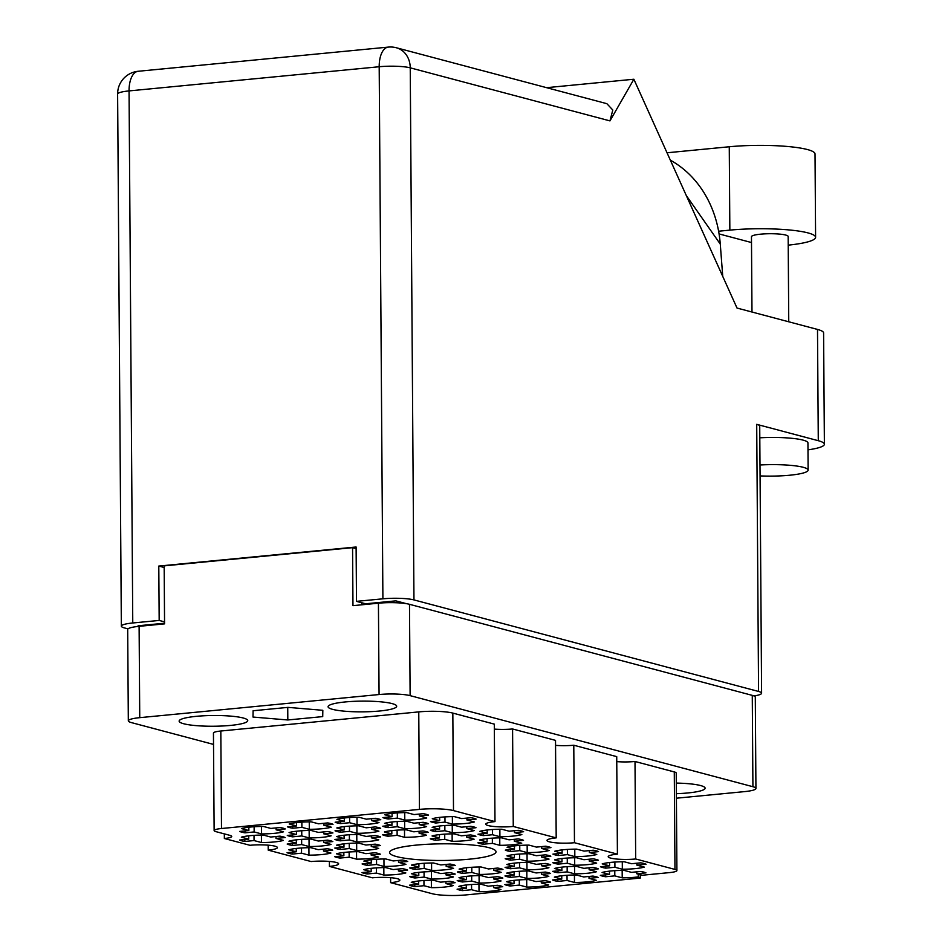 <?xml version="1.0" encoding="UTF-8"?>
<svg xmlns="http://www.w3.org/2000/svg" width="942" height="942" viewBox="0 0 942 942"><rect width="100%" height="100%" fill="white"/><g stroke="black" fill="none" stroke-linecap="round" stroke-linejoin="round"><path stroke-width="1.41" d="M617.41 854.135L574.467 842.725L573.784 745.228L616.727 756.638L617.41 854.135A18.345 2.873 179.6 0 0 608.191 856.69A18.345 2.873 179.6 0 0 635.685 858.986L674.967 869.431A14.683 2.296 179.6 0 1 676.909 870.561A14.683 2.296 179.6 0 1 669.55 872.598L645.682 874.906A14.683 2.296 -0.4 0 0 642.597 875.295L636.757 873.752L645.953 872.857A23.856 3.733 179.6 0 0 640.654 871.456L631.458 872.339L624.051 870.373A23.856 3.733 179.6 0 0 611.252 870.95A23.856 3.733 179.6 0 0 602.091 872.492L609.509 874.459L600.325 875.353A23.856 3.733 179.6 0 0 605.624 876.755L605.6 874.835M605.73 868.147L614.914 867.252L622.332 869.219A23.856 3.733 179.6 0 0 644.293 867.099L636.874 865.133L646.059 864.25A23.856 3.733 179.6 0 0 640.76 862.837L631.576 863.72L624.157 861.753A23.856 3.733 179.6 0 0 611.37 862.33A23.856 3.733 179.6 0 0 602.197 863.873L609.615 865.851L600.431 866.734A23.856 3.733 179.6 0 0 605.73 868.147L605.718 866.228M462.64 873.364L471.824 872.48L479.243 874.447A23.856 3.733 179.6 0 0 501.203 872.327L493.785 870.349L502.969 869.466A23.856 3.733 179.6 0 0 497.67 868.053L488.486 868.948L481.068 866.981A23.856 3.733 179.6 0 0 468.28 867.558A23.856 3.733 179.6 0 0 459.107 869.101L466.525 871.067L457.341 871.951A23.856 3.733 179.6 0 0 462.64 873.364L462.628 871.444M510.14 885.986L519.336 885.091L526.743 887.07A23.856 3.733 179.6 0 0 548.703 884.95L541.285 882.972L550.469 882.089A23.856 3.733 179.6 0 0 545.171 880.676L535.986 881.571L528.58 879.592A23.856 3.733 179.6 0 0 515.78 880.181A23.856 3.733 179.6 0 0 506.619 881.724L514.038 883.69L504.841 884.573A23.856 3.733 179.6 0 0 510.14 885.986L510.128 884.067M558.229 855.524L567.414 854.629L574.832 856.608A23.856 3.733 179.6 0 0 596.781 854.476L589.374 852.51L598.559 851.627A23.856 3.733 179.6 0 0 593.26 850.214L584.075 851.109L576.657 849.131A23.856 3.733 179.6 0 0 563.869 849.708A23.856 3.733 179.6 0 0 554.697 851.25L562.115 853.228L552.93 854.111A23.856 3.733 179.6 0 0 558.229 855.524L558.217 853.605M557.994 872.751L567.178 871.868L574.596 873.835A23.856 3.733 179.6 0 0 596.557 871.715L589.139 869.749L598.323 868.854A23.856 3.733 179.6 0 0 593.024 867.452L583.84 868.336L576.422 866.369A23.856 3.733 179.6 0 0 563.634 866.946A23.856 3.733 179.6 0 0 554.461 868.489L561.879 870.455L552.695 871.35A23.856 3.733 179.6 0 0 557.994 872.751L557.982 870.832M510.493 860.128L519.678 859.245L527.096 861.212A23.856 3.733 179.6 0 0 549.045 859.092L541.638 857.126L550.823 856.231A23.856 3.733 179.6 0 0 545.524 854.83L536.339 855.713L528.921 853.746A23.856 3.733 179.6 0 0 516.122 854.323A23.856 3.733 179.6 0 0 506.961 855.866L514.379 857.844L505.195 858.727A23.856 3.733 179.6 0 0 510.493 860.128L510.482 858.221M510.258 877.367L519.442 876.484L526.861 878.45A23.856 3.733 179.6 0 0 548.821 876.331L541.403 874.353L550.587 873.469A23.856 3.733 179.6 0 0 545.288 872.068L536.104 872.951L528.686 870.985A23.856 3.733 179.6 0 0 515.898 871.562A23.856 3.733 179.6 0 0 506.725 873.104L514.144 875.071L504.959 875.954A23.856 3.733 179.6 0 0 510.258 877.367L510.246 875.448M367.392 865.357L376.576 864.473L383.995 866.44A23.856 3.733 179.6 0 0 405.955 864.32L398.537 862.342L407.721 861.459A23.856 3.733 179.6 0 0 402.422 860.046L393.238 860.941L385.82 858.963A23.856 3.733 179.6 0 0 373.032 859.551A23.856 3.733 179.6 0 0 363.859 861.094L371.278 863.06L362.093 863.944A23.856 3.733 179.6 0 0 367.392 865.357L367.38 863.437M558.111 864.132L567.296 863.249L574.714 865.215A23.856 3.733 179.6 0 0 596.675 863.096L589.256 861.129L598.441 860.246A23.856 3.733 179.6 0 0 593.142 858.833L583.958 859.716L576.539 857.75A23.856 3.733 179.6 0 0 563.752 858.327A23.856 3.733 179.6 0 0 554.579 859.869L561.997 861.848L552.813 862.731A23.856 3.733 179.6 0 0 558.111 864.132L558.1 862.224M510.599 851.521L519.784 850.626L527.202 852.604A23.856 3.733 179.6 0 0 549.162 850.473L541.744 848.507L550.929 847.623A23.856 3.733 179.6 0 0 545.63 846.21L536.445 847.105L529.027 845.127A23.856 3.733 179.6 0 0 516.24 845.704A23.856 3.733 179.6 0 0 507.079 847.247L514.485 849.225L505.301 850.108A23.856 3.733 179.6 0 0 510.599 851.521L510.588 849.602M557.888 881.371L567.072 880.487L574.479 882.454A23.856 3.733 179.6 0 0 596.439 880.334L589.021 878.356L598.205 877.473A23.856 3.733 179.6 0 0 592.907 876.072L583.722 876.955L576.316 874.988A23.856 3.733 179.6 0 0 563.516 875.565A23.856 3.733 179.6 0 0 554.355 877.108L561.773 879.074L552.589 879.969A23.856 3.733 179.6 0 0 557.888 881.371L557.864 879.451M510.376 868.748L519.56 867.865L526.978 869.831A23.856 3.733 179.6 0 0 548.939 867.712L541.52 865.745L550.705 864.85A23.856 3.733 179.6 0 0 545.406 863.449L536.222 864.332L528.803 862.366A23.856 3.733 179.6 0 0 516.016 862.943A23.856 3.733 179.6 0 0 506.843 864.485L514.261 866.452L505.077 867.346A23.856 3.733 179.6 0 0 510.376 868.748L510.364 866.828M414.904 877.979L424.088 877.084L431.507 879.063A23.856 3.733 179.6 0 0 453.467 876.931L446.049 874.965L455.233 874.082A23.856 3.733 179.6 0 0 449.935 872.669L440.75 873.564L433.332 871.586A23.856 3.733 179.6 0 0 420.544 872.174A23.856 3.733 179.6 0 0 411.371 873.705L418.79 875.683L409.605 876.566A23.856 3.733 179.6 0 0 414.904 877.979L414.892 876.06M415.022 869.36L424.206 868.477L431.613 870.443A23.856 3.733 179.6 0 0 453.573 868.324L446.155 866.346L455.351 865.462A23.856 3.733 179.6 0 0 450.052 864.049L440.856 864.944L433.45 862.966A23.856 3.733 179.6 0 0 420.65 863.555A23.856 3.733 179.6 0 0 411.489 865.097L418.907 867.064L409.723 867.947A23.856 3.733 179.6 0 0 415.022 869.36L414.998 867.441M462.522 881.983L471.707 881.088L479.125 883.066A23.856 3.733 179.6 0 0 501.085 880.947L493.667 878.968L502.851 878.085A23.856 3.733 179.6 0 0 497.553 876.672L488.368 877.567L480.95 875.589A23.856 3.733 179.6 0 0 468.162 876.178A23.856 3.733 179.6 0 0 458.99 877.72L466.408 879.687L457.223 880.57A23.856 3.733 179.6 0 0 462.522 881.983L462.51 880.063M367.286 873.976L376.47 873.081L383.877 875.059A23.856 3.733 179.6 0 0 405.837 872.928L398.419 870.961L407.603 870.078A23.856 3.733 179.6 0 0 402.305 868.665L393.12 869.56L385.714 867.582A23.856 3.733 179.6 0 0 372.914 868.159A23.856 3.733 179.6 0 0 363.753 869.702L371.172 871.68L361.987 872.563A23.856 3.733 179.6 0 0 367.286 873.976L367.262 872.057M414.786 886.599L423.971 885.704L431.389 887.67A23.856 3.733 179.6 0 0 453.349 885.551L445.931 883.584L455.116 882.701A23.856 3.733 179.6 0 0 449.817 881.288L440.632 882.171L433.214 880.205A23.856 3.733 179.6 0 0 420.426 880.782A23.856 3.733 179.6 0 0 411.254 882.324L418.672 884.303L409.487 885.186A23.856 3.733 179.6 0 0 414.786 886.599L414.774 884.679M462.404 890.602L471.601 889.707L479.007 891.685A23.856 3.733 179.6 0 0 500.967 889.554L493.549 887.588L502.734 886.705A23.856 3.733 179.6 0 0 497.435 885.292L488.25 886.175L480.844 884.208A23.856 3.733 179.6 0 0 468.044 884.785A23.856 3.733 179.6 0 0 458.884 886.328L466.29 888.306L457.106 889.189A23.856 3.733 179.6 0 0 462.404 890.602L462.392 888.683M244.967 832.834L254.152 831.939L261.57 833.917A23.856 3.733 179.6 0 0 283.53 831.798L276.112 829.82L285.296 828.936A23.856 3.733 179.6 0 0 279.998 827.523L270.813 828.418L263.395 826.44A23.856 3.733 179.6 0 0 250.607 827.029A23.856 3.733 179.6 0 0 241.446 828.571L248.853 830.538L239.668 831.421A23.856 3.733 179.6 0 0 244.967 832.834L244.955 830.915M244.861 841.453L254.046 840.558L261.464 842.537A23.856 3.733 179.6 0 0 283.412 840.405L276.006 838.439L285.19 837.556A23.856 3.733 179.6 0 0 279.892 836.143L270.707 837.038L263.289 835.059A23.856 3.733 179.6 0 0 250.501 835.636A23.856 3.733 179.6 0 0 241.329 837.179L248.747 839.157L239.562 840.04A23.856 3.733 179.6 0 0 244.861 841.453L244.849 839.534M292.361 854.064L301.546 853.181L308.964 855.148A23.856 3.733 179.6 0 0 330.925 853.028L323.506 851.062L332.691 850.179A23.856 3.733 179.6 0 0 327.392 848.766L318.208 849.649L310.789 847.682A23.856 3.733 179.6 0 0 298.002 848.259A23.856 3.733 179.6 0 0 288.829 849.802L296.247 851.78L287.063 852.663A23.856 3.733 179.6 0 0 292.361 854.064L292.35 852.157M292.597 836.837L301.781 835.954L309.2 837.921A23.856 3.733 179.6 0 0 331.148 835.801L323.742 833.823L332.926 832.94A23.856 3.733 179.6 0 0 327.628 831.527L318.443 832.422L311.025 830.444A23.856 3.733 179.6 0 0 298.237 831.032A23.856 3.733 179.6 0 0 289.064 832.575L296.483 834.541L287.298 835.424A23.856 3.733 179.6 0 0 292.597 836.837L292.585 834.918M340.097 849.46L349.282 848.565L356.7 850.544A23.856 3.733 179.6 0 0 378.66 848.412L371.242 846.446L380.427 845.563A23.856 3.733 179.6 0 0 375.128 844.15L365.943 845.045L358.525 843.066A23.856 3.733 179.6 0 0 345.738 843.655A23.856 3.733 179.6 0 0 336.577 845.186L343.983 847.164L334.799 848.047A23.856 3.733 179.6 0 0 340.097 849.46L340.086 847.541M292.479 845.457L301.664 844.562L309.082 846.54A23.856 3.733 179.6 0 0 331.042 844.409L323.624 842.442L332.809 841.559A23.856 3.733 179.6 0 0 327.51 840.146L318.325 841.041L310.907 839.063A23.856 3.733 179.6 0 0 298.119 839.64A23.856 3.733 179.6 0 0 288.947 841.182L296.365 843.161L287.18 844.044A23.856 3.733 179.6 0 0 292.479 845.457L292.467 843.537M387.951 836.225L397.135 835.342L404.554 837.308A23.856 3.733 179.6 0 0 426.514 835.189L419.096 833.223L428.28 832.328A23.856 3.733 179.6 0 0 422.982 830.926L413.797 831.81L406.379 829.843A23.856 3.733 179.6 0 0 393.591 830.42A23.856 3.733 179.6 0 0 384.418 831.963L391.837 833.929L382.652 834.824A23.856 3.733 179.6 0 0 387.951 836.225L387.939 834.306M340.439 823.602L349.635 822.719L357.042 824.686A23.856 3.733 179.6 0 0 379.002 822.566L371.584 820.6L380.768 819.705A23.856 3.733 179.6 0 0 375.469 818.304L366.285 819.187L358.878 817.22A23.856 3.733 179.6 0 0 346.079 817.797A23.856 3.733 179.6 0 0 336.918 819.34L344.336 821.306L335.14 822.201A23.856 3.733 179.6 0 0 340.439 823.602L340.427 821.683M483.199 844.232L492.383 843.349L499.802 845.315A23.856 3.733 179.6 0 0 521.75 843.196L514.344 841.23L523.528 840.335A23.856 3.733 179.6 0 0 518.23 838.933L509.045 839.817L501.627 837.85A23.856 3.733 179.6 0 0 488.839 838.427A23.856 3.733 179.6 0 0 479.666 839.97L487.085 841.936L477.9 842.831A23.856 3.733 179.6 0 0 483.199 844.232L483.187 842.313M435.687 831.609L444.871 830.726L452.29 832.693A23.856 3.733 179.6 0 0 474.25 830.573L466.832 828.607L476.016 827.712A23.856 3.733 179.6 0 0 470.717 826.311L461.533 827.194L454.115 825.227A23.856 3.733 179.6 0 0 441.327 825.804A23.856 3.733 179.6 0 0 432.154 827.347L439.573 829.325L430.388 830.208A23.856 3.733 179.6 0 0 435.687 831.609L435.675 829.702M339.991 858.08L349.176 857.185L356.582 859.151A23.856 3.733 179.6 0 0 378.543 857.032L371.136 855.065L380.321 854.182A23.856 3.733 179.6 0 0 375.022 852.769L365.826 853.652L358.419 851.686A23.856 3.733 179.6 0 0 345.62 852.263A23.856 3.733 179.6 0 0 336.459 853.805L343.877 855.783L334.693 856.667A23.856 3.733 179.6 0 0 339.991 858.08L339.968 856.16M340.333 832.222L349.517 831.339L356.936 833.305A23.856 3.733 179.6 0 0 378.896 831.185L371.478 829.219L380.662 828.324A23.856 3.733 179.6 0 0 375.363 826.923L366.179 827.806L358.761 825.84A23.856 3.733 179.6 0 0 345.973 826.417A23.856 3.733 179.6 0 0 336.8 827.959L344.219 829.926L335.034 830.82A23.856 3.733 179.6 0 0 340.333 832.222L340.321 830.302M435.569 840.229L444.754 839.346L452.172 841.312A23.856 3.733 179.6 0 0 474.132 839.192L466.714 837.226L475.898 836.331A23.856 3.733 179.6 0 0 470.6 834.93L461.415 835.813L453.997 833.847A23.856 3.733 179.6 0 0 441.209 834.424A23.856 3.733 179.6 0 0 432.048 835.966L439.455 837.933L430.27 838.827A23.856 3.733 179.6 0 0 435.569 840.229L435.557 838.309M388.069 827.606L397.253 826.723L404.671 828.689A23.856 3.733 179.6 0 0 426.632 826.57L419.214 824.603L428.398 823.708A23.856 3.733 179.6 0 0 423.099 822.307L413.915 823.19L406.497 821.224A23.856 3.733 179.6 0 0 393.709 821.801A23.856 3.733 179.6 0 0 384.536 823.343L391.954 825.31L382.77 826.205A23.856 3.733 179.6 0 0 388.069 827.606L388.057 825.687M483.305 835.613L492.489 834.73L499.908 836.696A23.856 3.733 179.6 0 0 521.868 834.577L514.45 832.61L523.634 831.727A23.856 3.733 179.6 0 0 518.336 830.314L509.151 831.197L501.733 829.231A23.856 3.733 179.6 0 0 488.945 829.808A23.856 3.733 179.6 0 0 479.784 831.35L487.191 833.329L478.006 834.212A23.856 3.733 179.6 0 0 483.305 835.613L483.293 833.705M292.703 828.218L301.887 827.335L309.306 829.301A23.856 3.733 179.6 0 0 331.266 827.182L323.848 825.216L333.032 824.321A23.856 3.733 179.6 0 0 327.734 822.919L318.549 823.803L311.143 821.836A23.856 3.733 179.6 0 0 298.343 822.413A23.856 3.733 179.6 0 0 289.182 823.956L296.589 825.922L287.404 826.817A23.856 3.733 179.6 0 0 292.703 828.218L292.691 826.299M340.215 840.841L349.4 839.958L356.818 841.924A23.856 3.733 179.6 0 0 378.778 839.805L371.36 837.827L380.544 836.943A23.856 3.733 179.6 0 0 375.246 835.53L366.061 836.425L358.643 834.447A23.856 3.733 179.6 0 0 345.855 835.036A23.856 3.733 179.6 0 0 336.683 836.578L344.101 838.545L334.916 839.428A23.856 3.733 179.6 0 0 340.215 840.841L340.203 838.922M435.805 823.002L444.989 822.107L452.407 824.085A23.856 3.733 179.6 0 0 474.368 821.954L466.949 819.987L476.134 819.104A23.856 3.733 179.6 0 0 470.835 817.691L461.651 818.574L454.232 816.608A23.856 3.733 179.6 0 0 441.445 817.185A23.856 3.733 179.6 0 0 432.272 818.728L439.69 820.706L430.506 821.589A23.856 3.733 179.6 0 0 435.805 823.002L435.793 821.083M404.73 812.616L404.777 820.082A23.856 3.733 179.6 0 0 426.738 817.95L419.32 815.984L428.504 815.101A23.856 3.733 -0.4 0 0 423.205 813.688L414.021 814.571L406.614 812.605A23.856 3.733 179.6 0 0 393.815 813.182A23.856 3.733 179.6 0 0 384.654 814.724L392.072 816.702L392.049 813.37M469.304 859.186A53.211 8.325 179.6 0 0 496.022 851.768A53.211 8.325 179.6 0 0 416.317 845.104A53.211 8.325 179.6 0 0 389.599 852.51A53.211 8.325 179.6 0 0 469.304 859.186M230.531 725.411A34.312 5.369 179.6 0 0 247.758 720.63A34.312 5.369 179.6 0 0 196.36 716.332A34.312 5.369 179.6 0 0 179.133 721.113A34.312 5.369 179.6 0 0 230.531 725.411M379.461 711.022A34.312 5.369 179.6 0 0 396.688 706.241A34.312 5.369 179.6 0 0 345.302 701.943A34.312 5.369 179.6 0 0 328.075 706.724A34.312 5.369 179.6 0 0 379.461 711.022M676.38 793.682A34.312 5.369 179.6 0 0 687.896 792.952A34.312 5.369 179.6 0 0 705.122 788.183A34.312 5.369 179.6 0 0 676.309 783.085M640.23 874.671L640.254 878.074A14.683 2.296 -0.4 0 1 638.311 876.955A14.683 2.296 -0.4 0 1 638.311 876.884L638.299 874.152M676.415 798.204L744.51 791.621A22.749 3.556 179.6 0 0 755.931 788.454A22.749 3.556 179.6 0 0 752.917 786.711L410.123 695.643A22.749 3.556 179.6 0 0 379.073 694.537L139.746 717.663A22.749 3.556 179.6 0 0 128.324 720.83A22.749 3.556 179.6 0 0 131.35 722.585L213.528 744.416M640.254 878.074L466.172 894.9A24.951 3.909 179.6 0 1 432.107 893.687L390.636 882.666A18.345 2.873 179.6 0 0 399.844 880.111A18.345 2.873 179.6 0 0 372.361 877.814L329.417 866.404L329.394 861.424M512.578 728.967L555.521 740.377L556.192 837.874L513.26 826.464L512.578 728.967A18.345 2.873 -0.4 0 1 494.338 729.096M419.437 809.39L418.766 711.893A24.951 3.909 -0.4 0 1 452.831 713.094L494.303 724.115L494.986 821.612L453.502 810.591A24.951 3.909 179.6 0 0 419.437 809.39L221.5 828.513A14.683 2.296 179.6 0 0 214.128 830.561A14.683 2.296 179.6 0 0 216.071 831.68L229.777 835.33A14.683 2.296 -0.4 0 1 231.732 836.449A14.683 2.296 -0.4 0 1 224.361 838.498L249.936 845.292A18.345 2.873 179.6 0 1 277.419 847.588A18.345 2.873 179.6 0 1 268.211 850.143L268.176 845.162M224.326 833.882L224.361 838.498M329.417 866.404A18.345 2.873 179.6 0 0 338.637 863.849A18.345 2.873 179.6 0 0 311.154 861.553L268.211 850.143M128.324 720.83L127.688 629.491A22.749 3.556 -0.4 0 1 139.11 626.324L164.567 623.863L164.167 565.871L352.567 547.667L352.967 605.659L378.425 603.198A22.749 3.556 -0.4 0 1 409.487 604.305L752.269 695.373A22.749 3.556 -0.4 0 1 755.296 697.115L755.931 788.454M361.716 604.823L361.704 602.75M356.123 548.609L352.567 547.667M404.777 820.082L397.371 818.103L388.186 818.998L388.163 817.079M388.186 818.998A23.856 3.733 -0.4 0 1 382.888 817.585L392.072 816.702M635.685 858.986L635.002 761.489A18.345 2.873 -0.4 0 1 616.763 761.619M674.967 869.431L674.284 771.934L635.002 761.489M418.766 711.893L220.817 731.016L221.5 828.513M390.636 882.666L390.6 877.685M214.128 830.561L213.445 733.064A14.683 2.296 -0.4 0 1 220.817 731.016M573.784 745.228A18.345 2.873 -0.4 0 1 555.556 745.357M674.284 771.934A14.683 2.296 -0.4 0 1 676.238 773.052L676.909 870.561M287.816 719.971L322.729 716.603L322.823 710.303L288.005 707.371L253.104 710.751L252.998 717.05L287.816 719.971L287.734 707.407M605.624 876.755L614.808 875.872L622.215 877.838A23.856 3.733 179.6 0 0 638.311 876.884M556.192 837.874A18.345 2.873 179.6 0 0 546.984 840.429A18.345 2.873 179.6 0 0 574.467 842.725M494.986 821.612A18.345 2.873 179.6 0 0 485.778 824.168A18.345 2.873 179.6 0 0 513.26 826.464M322.682 710.292L322.729 716.603M397.371 818.103L397.324 812.899M419.32 815.984L419.308 814.065M444.989 822.107L444.954 816.902M452.348 816.62L452.407 824.085M466.949 819.987L466.938 818.068M439.69 820.706L439.667 817.373M349.4 839.958L349.364 834.753M356.771 834.471L356.818 841.924M371.36 837.827L371.348 835.907M344.101 838.545L344.077 835.224M301.887 827.335L301.852 822.131M309.259 821.848L309.306 829.301M323.848 825.216L323.836 823.296M296.589 825.922L296.577 822.601M492.489 834.73L492.454 829.525M499.861 829.243L499.908 836.696M514.45 832.61L514.438 830.691M487.191 833.329L487.179 829.996M397.253 826.723L397.218 821.518M404.613 821.236L404.671 828.689M419.214 824.603L419.202 822.684M391.954 825.31L391.931 821.989M444.754 839.346L444.718 834.141M452.125 833.858L452.172 841.312M466.714 837.226L466.702 835.307M439.455 837.933L439.431 834.612M349.517 831.339L349.482 826.134M356.877 825.851L356.936 833.305M371.478 829.219L371.466 827.3M344.219 829.926L344.195 826.605M349.176 857.185L349.141 851.98M356.535 851.698L356.582 859.151M371.136 855.065L371.113 853.146M343.877 855.783L343.854 852.451M444.871 830.726L444.836 825.522M452.242 825.239L452.29 832.693M466.832 828.607L466.82 826.687M439.573 829.325L439.549 825.993M492.383 843.349L492.348 838.144M499.743 837.862L499.802 845.315M514.344 841.23L514.32 839.31M487.085 841.936L487.061 838.615M349.635 822.719L349.588 817.515M356.994 817.232L357.042 824.686M371.584 820.6L371.572 818.68M344.336 821.306L344.313 817.986M397.135 835.342L397.1 830.138M404.507 829.855L404.554 837.308M419.096 833.223L419.084 831.303M391.837 833.929L391.813 830.608M301.664 844.562L301.628 839.357M309.023 839.075L309.082 846.54M323.624 842.442L323.612 840.523M296.365 843.161L296.341 839.828M349.282 848.565L349.247 843.373M356.653 843.078L356.7 850.544M371.242 846.446L371.23 844.527M343.983 847.164L343.96 843.844M301.781 835.954L301.746 830.75M309.141 830.467L309.2 837.921M323.742 833.823L323.718 831.904M296.483 834.541L296.459 831.221M301.546 853.181L301.511 847.977M308.917 847.694L308.964 855.148M323.506 851.062L323.495 849.142M296.247 851.78L296.224 848.448M254.046 840.558L254.01 835.354M261.405 835.071L261.464 842.537M276.006 838.439L275.982 836.52M248.747 839.157L248.723 835.825M254.152 831.939L254.116 826.746M261.523 826.464L261.57 833.917M276.112 829.82L276.1 827.9M248.853 830.538L248.829 827.217M471.601 889.707L471.553 884.503M478.96 884.22L479.007 891.685M493.549 887.588L493.537 885.668M466.29 888.306L466.278 884.974M423.971 885.704L423.935 880.499M431.342 880.217L431.389 887.67M445.931 883.584L445.919 881.665M418.672 884.303L418.648 880.97M376.47 873.081L376.435 867.876M383.83 867.594L383.877 875.059M398.419 870.961L398.407 869.042M371.172 871.68L371.148 868.347M471.707 881.088L471.671 875.895M479.078 875.601L479.125 883.066M493.667 878.968L493.655 877.049M466.408 879.687L466.384 876.366M424.206 868.477L424.171 863.272M431.566 862.99L431.613 870.443M446.155 866.346L446.143 864.426M418.907 867.064L418.884 863.743M424.088 877.084L424.053 871.892M431.448 871.597L431.507 879.063M446.049 874.965L446.037 873.046M418.79 875.683L418.766 872.363M519.56 867.865L519.525 862.66M526.919 862.377L526.978 869.831M541.52 865.745L541.509 863.826M514.261 866.452L514.238 863.131M567.072 880.487L567.025 875.283M574.432 875L574.479 882.454M589.021 878.356L589.009 876.449M561.773 879.074L561.75 875.754M519.784 850.626L519.748 845.421M527.155 845.139L527.202 852.604M541.744 848.507L541.732 846.587M514.485 849.225L514.462 845.892M567.296 863.249L567.261 858.044M574.655 857.762L574.714 865.215M589.256 861.129L589.245 859.21M561.997 861.848L561.974 858.515M376.576 864.473L376.541 859.269M383.947 858.986L383.995 866.44M398.537 862.342L398.525 860.423M371.278 863.06L371.254 859.74M519.442 876.484L519.407 871.279M526.813 870.997L526.861 878.45M541.403 874.353L541.391 872.445M514.144 875.071L514.12 871.75M519.678 859.245L519.643 854.041M527.037 853.758L527.096 861.212M541.638 857.126L541.615 855.206M514.379 857.844L514.356 854.512M567.178 871.868L567.143 866.664M574.549 866.381L574.596 873.835M589.139 869.749L589.127 867.829M561.879 870.455L561.856 867.135M567.414 854.629L567.378 849.425M574.773 849.142L574.832 856.608M589.374 852.51L589.351 850.591M562.115 853.228L562.091 849.896M519.336 885.091L519.289 879.899M526.696 879.604L526.743 887.07M541.285 882.972L541.273 881.053M514.038 883.69L514.014 880.37M471.824 872.48L471.789 867.276M479.184 866.993L479.243 874.447M493.785 870.349L493.773 868.43M466.525 871.067L466.502 867.747M614.914 867.252L614.879 862.048M622.285 861.765L622.332 869.219M636.874 865.133L636.863 863.213M609.615 865.851L609.592 862.519M614.808 875.872L614.773 870.667M622.167 870.384L622.215 877.838M636.757 873.752L636.745 871.833M609.509 874.459L609.486 871.138M718.605 231.214L729.85 230.131A57.25 8.961 -0.4 0 1 808.001 232.91A57.25 8.961 -0.4 0 1 815.595 237.302A57.25 8.961 -0.4 0 1 788.218 245.144M667.018 152.781L729.261 146.764A57.25 8.961 -0.4 0 1 807.412 149.542A57.25 8.961 -0.4 0 1 815.018 153.946L815.595 237.302M751.987 312.026L751.457 236.725A18.345 2.873 -0.4 0 1 765.069 233.851A18.345 2.873 -0.4 0 1 785.722 235.064A18.345 2.873 -0.4 0 1 788.16 236.466L788.748 321.787M760.076 475.91A36.703 5.746 179.6 0 0 808.13 470.117A36.703 5.746 179.6 0 0 803.267 467.303A36.703 5.746 179.6 0 0 760.006 464.995M808.13 470.117L807.942 442.94A36.703 5.746 179.6 0 0 803.067 440.114A36.703 5.746 179.6 0 0 759.805 437.818M807.989 449.84A45.875 7.171 179.6 0 0 824.38 444.224A45.875 7.171 179.6 0 0 818.28 440.703L817.503 329.429L737.009 308.046L633.872 79.234L609.957 120.894L410.241 67.836L413.962 599.913L758.569 691.463L756.709 424.336L818.28 440.703M756.709 424.336A22.749 3.556 -0.4 0 1 759.723 426.09L761.595 693.218A22.749 3.556 179.6 0 0 758.569 691.463M817.503 329.429A45.875 7.171 -0.4 0 1 823.602 332.95L824.38 444.224M546.596 87.677L633.872 79.234M753.953 695.926A22.749 3.556 179.6 0 0 761.595 693.218M413.962 599.913A22.749 3.556 179.6 0 0 382.899 598.818L379.19 66.741L129.054 90.915L132.763 622.98L159.174 620.437L164.556 621.861M406.402 603.669L395.852 600.866L365.626 603.787L356.488 601.361L382.899 598.818M132.763 622.98A22.749 3.556 179.6 0 0 121.341 626.147A22.749 3.556 179.6 0 0 124.356 627.902L128.03 628.879M164.567 623.215L138.085 625.782L139.863 626.253M356.488 601.361L356.111 546.996L158.798 566.06L159.174 620.437M164.179 567.496L158.798 566.06M396.358 47.759A22.749 22.749 0 0 0 388.328 47.1A22.749 11.163 -95.5 0 0 379.19 66.741A22.749 3.556 -0.4 0 1 410.241 67.836A22.749 19.499 -75.1 0 0 396.358 47.759L606.86 103.679L612.795 110.026L609.957 120.894M670.351 160.164A113.758 97.509 104.9 0 1 720.277 244.084L722.749 276.43M686.294 195.536L720.277 244.084M719.076 233.934L751.504 242.541M452.831 713.094L453.502 810.591M139.11 626.324L139.746 717.663M379.073 694.537L378.425 603.198M409.487 604.305L410.123 695.643M752.917 786.711L752.269 695.373M367.133 604.293L367.121 603.645M729.85 230.131L729.261 146.764M138.191 71.274A22.749 22.749 0 0 0 117.62 94.082A22.749 3.556 179.6 0 1 129.054 90.915A22.749 11.163 -95.5 0 1 138.191 71.274L388.328 47.1M154.076 624.887L154.064 624.24M117.62 94.082L121.341 626.147"/></g></svg>
